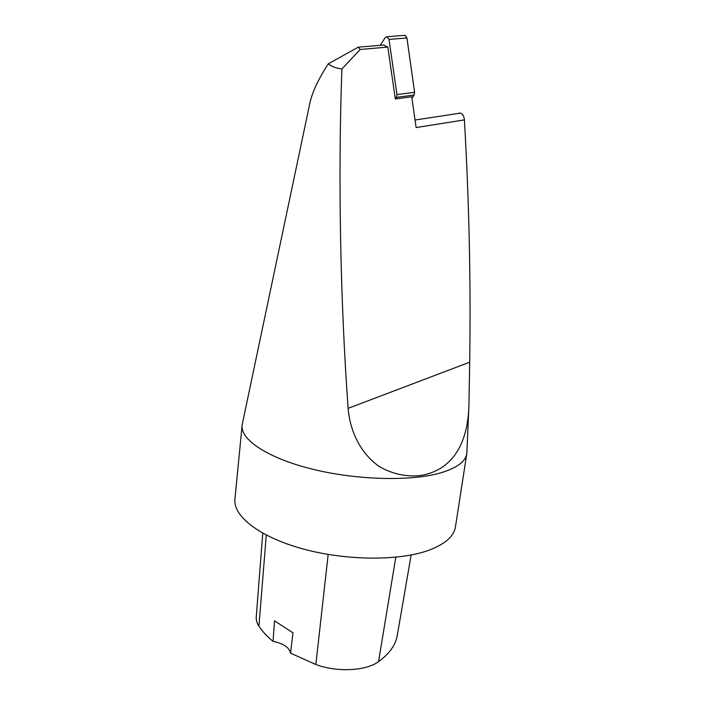 <?xml version="1.0" encoding="UTF-8"?>
<svg xmlns="http://www.w3.org/2000/svg" width="705" height="705" viewBox="0 0 705 705"><rect width="100%" height="100%" fill="white"/><g stroke="black" fill="none" stroke-linecap="round" stroke-linejoin="round"><path stroke-width="1.06" d="M309.53 104.719L309.997 102.498C312.491 91.703 318.581 78.819 328.257 63.847C331.517 66.543 336.065 68.253 341.899 68.967L360.167 49.473L387.803 47.068L395.32 98.964L411.755 96.796L416.109 127.57L464.392 119.903C469.125 201.33 470.896 282.097 469.697 362.194L348.129 408.354C350.024 431.478 360.704 453.465 378.973 466.296C393.073 474.694 408.785 477.338 422.515 475.205C454.822 468.658 467.847 440.607 468.913 405.789L469.697 362.194M341.899 68.967C337.924 177.413 340.356 301.59 348.129 408.354M387.803 47.068L383.59 45.032L358.246 47.182L360.167 49.473M328.257 63.847L358.246 47.182M466.93 451.597L466.78 453.703C465.503 461.66 456.752 468.058 440.546 472.905C410.971 481.506 356.439 480.167 311.971 469.054C267.398 457.968 240.317 439.559 242.106 425.318L242.441 423.432M458.849 113.161L460.374 113.117C462.709 113.884 464.049 116.14 464.392 119.903M242.106 425.318L234.932 499.034C232.897 515.91 259.158 536.928 302.701 548.86C346.137 560.836 399.664 561.057 429.037 550.191C445.128 544.084 453.932 536.311 455.448 526.891L466.78 453.703M262.771 533.209L256.259 616.893C255.994 619.959 256.884 623.053 258.929 626.181C262.357 631.372 267.063 636.439 273.055 641.391L274.536 620.823L292.98 632.843L290.539 653.147L315.849 664.515C337.263 672.491 366.036 671.001 378.55 661.642C389.46 653.72 395.708 644.934 397.294 635.284L411.147 555.002M290.539 653.147C289.182 647.34 283.348 643.427 273.055 641.391M395.32 98.964L396.421 97.361L396.968 94.576L389.001 39.41L387.142 36.704L385.23 37.603L380.268 45.314M406.935 37.964L414.593 92.311L414.038 95.06L411.931 98.039C413.456 96.629 414.346 94.717 414.593 92.302L407.992 45.464C407.279 41.375 407.481 35.726 404.071 35.382L405.084 35.303L406.935 37.964L389.001 39.41M378.55 661.642L395.805 557.214M258.929 626.181L266.279 535.086M315.849 664.515L328.169 554.447M396.968 94.576L414.593 92.311M414.038 95.06L396.421 97.361M309.997 102.498L242.194 424.63M468.913 405.789L466.869 453.015M460.295 113.126L415.042 120.017M387.142 36.704L405.084 35.303"/></g></svg>
